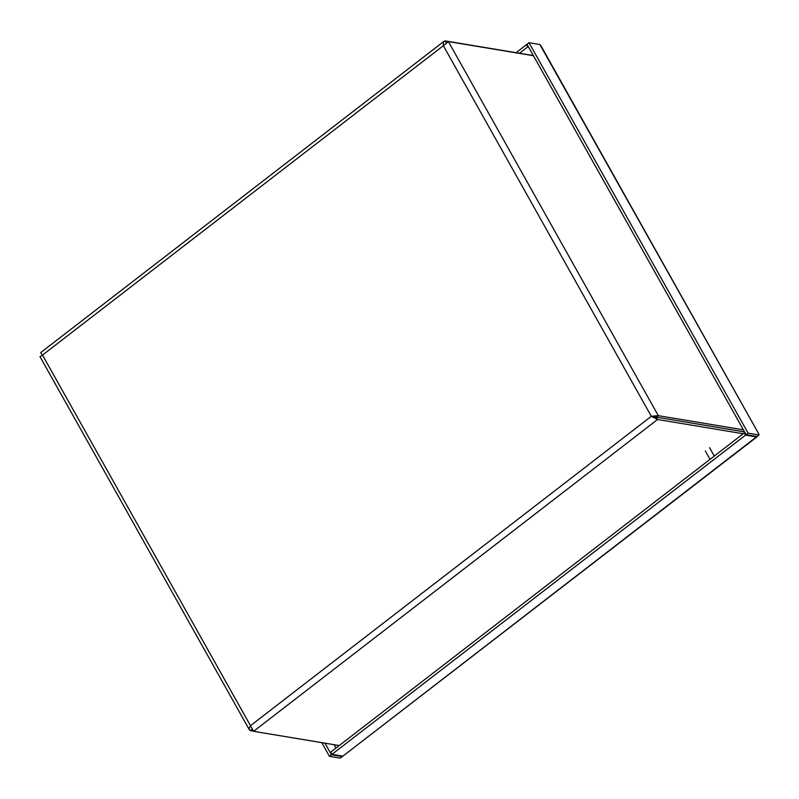 <?xml version="1.0" encoding="UTF-8"?>
<svg xmlns="http://www.w3.org/2000/svg" width="799" height="799" viewBox="0 0 799 799"><rect width="100%" height="100%" fill="white"/><g stroke="black" fill="none" stroke-linecap="round" stroke-linejoin="round"><path stroke-width="1.2" d="M743.36 429.812L658.326 415.67L651.305 416.299L657.567 419.495L743.2 433.737M339.235 745.547L253.593 731.315L250.477 725.682L249.188 728.259L249.378 729.777L250.297 730.616L253.393 731.135M40.369 356.534L42.507 355.096L250.477 725.682L651.305 416.299L744.548 431.939M533.332 55.56L445.103 40.889L443.395 42.027L443.345 45.703L448.399 41.588L533.432 55.72M652.663 416.519L743.479 431.71M252.025 729.287L250.297 730.616M656.319 417.218L658.326 415.67L448.399 41.588M651.305 416.299L443.345 45.703L42.507 355.096C40.769 353.088 40.31 352.299 41.129 352.709M446.222 42.896L445.103 40.889M42.447 355.116L41.888 355.355M656.309 417.268L657.567 419.495L253.593 731.315M746.106 434.706L748.114 433.158L758.97 434.956L756.973 436.514L746.106 434.706L527 44.265L529.008 42.717L539.874 44.524L540.933 45.733L759.05 434.406L539.874 44.524M329.448 756.303L340.314 758.111L342.322 756.563L331.455 754.755L329.448 756.303L321.787 742.651M324.963 743.18L331.455 754.755M527.31 44.824L526.451 44.684L527.71 46.921L528.568 47.061M527.71 46.921L519.49 53.263M526.451 44.684L516.074 52.694M748.114 433.158L529.008 42.717M756.104 436.364L756.423 436.933L757.072 436.424M342.232 756.034L342.322 756.563L342.002 755.994M745.167 433.028L744.308 432.888L745.557 435.125L756.423 436.933L342.871 756.144L332.004 754.336L745.557 435.125M332.004 754.336L330.746 752.099L744.308 432.888M756.933 436.913L342.871 756.144M710.011 459.355L705.307 450.966M709.562 447.69L714.266 456.079M335.989 748.064L334.102 744.698M756.883 436.943L756.573 436.444M443.984 41.318L40.769 352.549M39.95 356.594L249.368 729.787"/></g></svg>
